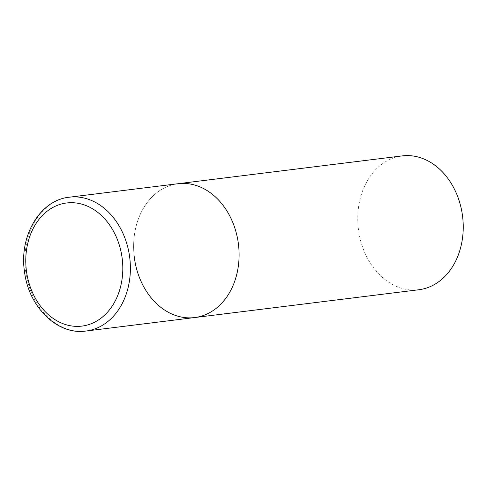<?xml version="1.0" encoding="UTF-8"?>
<svg xmlns="http://www.w3.org/2000/svg" width="487" height="487" viewBox="0 0 487 487"><rect width="100%" height="100%" fill="white"/><g stroke="black" fill="none" stroke-linecap="round" stroke-linejoin="round"><path stroke-width="0.37" stroke-dasharray="2.44 1.83" d="M134.211 256.533A67.437 52.48 82.9 0 1 178.059 183.709A67.437 52.48 -97.1 0 0 134.248 256.813A67.437 52.48 -97.1 0 0 194.228 317.609A67.437 52.48 -97.1 0 0 194.666 317.554M418.802 289.753A67.437 52.48 82.9 0 1 358.353 228.732A67.437 52.48 82.9 0 1 402.201 155.901M69.349 197.198A67.437 52.48 -97.1 0 0 25.537 270.303A67.437 52.48 -97.1 0 0 85.523 331.093"/><path stroke-width="0.73" d="M178.492 183.66A67.437 52.48 -97.1 0 0 178.059 183.709A67.437 52.48 82.9 0 1 238.508 244.73A67.437 52.48 82.9 0 1 194.666 317.554A67.437 52.48 -97.1 0 0 238.478 244.45A67.437 52.48 -97.1 0 0 178.492 183.66M85.523 331.093A67.437 52.48 -97.1 0 0 85.956 331.044L194.666 317.554A67.437 52.48 82.9 0 1 134.211 256.533M69.349 197.198C39.946 200.029 18.969 236.055 24.49 271.563C28.465 306.463 56.918 335.086 85.499 331.099L85.956 331.044A67.437 52.48 -97.1 0 0 129.767 257.94A67.437 52.48 -97.1 0 0 69.787 197.144A67.437 52.48 -97.1 0 0 69.349 197.198L402.201 155.901A67.437 52.48 82.9 0 1 462.65 216.922A67.437 52.48 82.9 0 1 418.802 289.753L194.666 317.554M67.054 202.921A62.044 48.28 -97.1 0 0 26.316 269.968A62.044 48.28 -97.1 0 0 81.53 326.15A62.044 48.28 -97.1 0 0 122.267 259.102A62.044 48.28 -97.1 0 0 67.054 202.921"/></g></svg>
